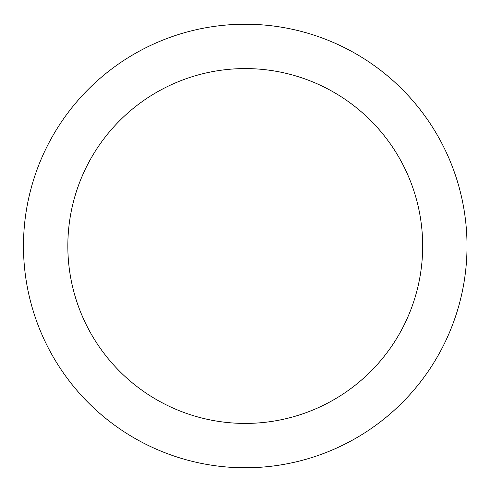 <?xml version="1.0" encoding="UTF-8"?>
<svg xmlns="http://www.w3.org/2000/svg" width="492" height="492" viewBox="0 0 492 492"><rect width="100%" height="100%" fill="white"/><g stroke="black" fill="none" stroke-linecap="round" stroke-linejoin="round"><path stroke-width="0.74" d="M422.671 246A177.421 177.421 0 0 0 156.542 92.348A177.421 177.421 0 0 0 156.542 399.652A177.421 177.421 0 0 0 422.671 246M467.025 246A221.775 221.775 0 0 0 134.365 53.935A221.775 221.775 0 0 0 134.365 438.064A221.775 221.775 0 0 0 467.025 246"/></g></svg>
